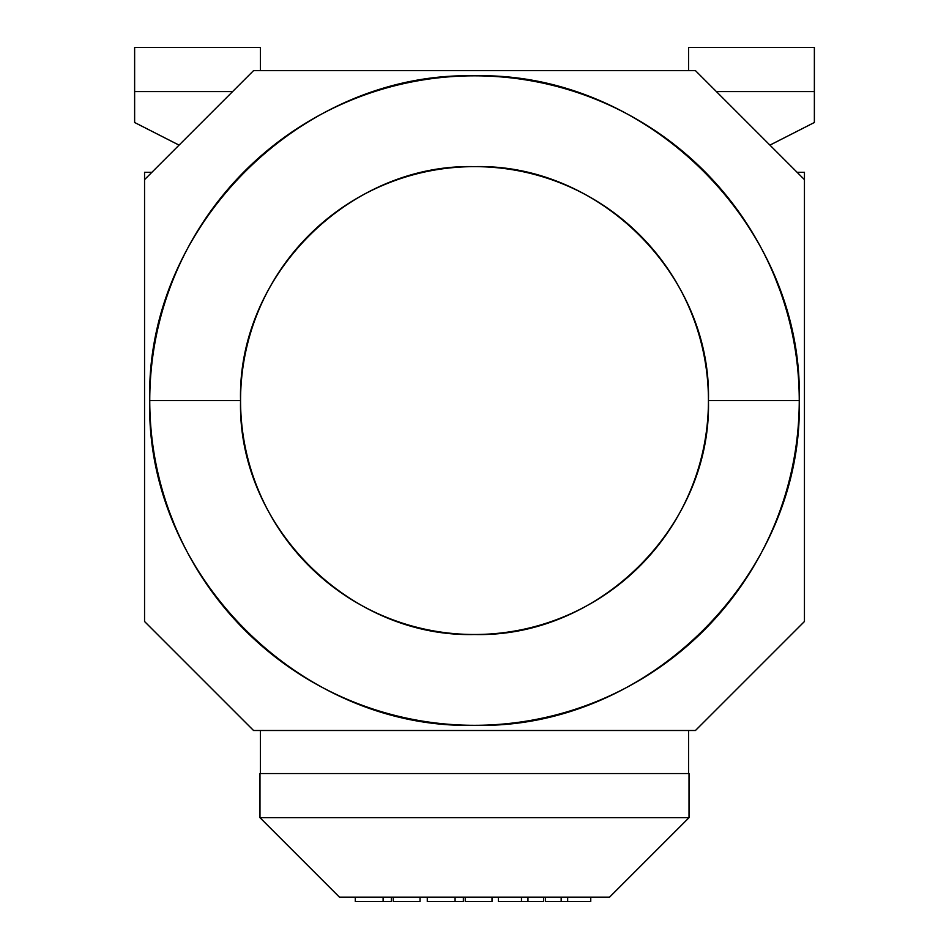 <?xml version="1.0" encoding="UTF-8"?>
<svg xmlns="http://www.w3.org/2000/svg" width="949" height="949" viewBox="0 0 949 949"><rect width="100%" height="100%" fill="white"/><g stroke="black" fill="none" stroke-linecap="round" stroke-linejoin="round"><path stroke-width="1.42" d="M355.294 897.137L355.294 901.55L383.111 901.55L383.111 897.137L383.111 901.55L355.294 901.55L355.294 897.137M427.275 897.137L427.275 901.55L455.081 901.55L455.081 897.137L455.081 901.55L427.275 901.55L427.275 897.137M799.248 400.561C803.72 574.098 648.025 729.781 474.5 725.309C300.975 729.781 145.28 574.109 149.752 400.561C145.28 227.036 300.975 71.353 474.5 75.825C648.025 71.353 803.72 227.025 799.248 400.561A324.748 324.748 0 0 0 474.5 75.825A324.748 324.748 0 0 0 149.752 400.561L240.56 400.561C237.286 525.58 349.493 637.775 474.5 634.501C599.507 637.775 711.714 525.58 708.44 400.561C711.714 275.554 599.507 163.347 474.5 166.633C349.493 163.358 237.286 275.554 240.56 400.561A233.94 233.94 0 0 1 474.5 166.633A233.94 233.94 0 0 1 708.44 400.561L799.248 400.561L708.44 400.561A233.94 233.94 0 0 1 474.5 634.501A233.94 233.94 0 0 1 240.56 400.561L149.752 400.561A324.748 324.748 0 0 0 474.5 725.309A324.748 324.748 0 0 0 799.248 400.561M695.439 730.505L804.444 621.5L804.444 179.634L695.439 70.617L253.561 70.617L144.556 179.634L144.556 621.5L253.561 730.505L695.439 730.505L804.444 621.5L804.444 172.291L797.101 172.291L804.444 172.291L804.444 179.634L695.439 70.617L253.561 70.617L144.556 179.634L144.556 172.291L151.899 172.291L144.556 172.291L144.556 621.5L253.561 730.505L695.439 730.505L253.561 730.505L144.556 621.5L144.556 179.634L253.561 70.617L695.439 70.617L804.444 179.634L804.444 621.5L695.439 730.505M391.379 901.55L383.111 901.55L391.379 901.55L391.379 897.137L391.379 901.55M463.361 901.55L455.081 901.55L463.361 901.55L463.361 897.137L463.361 901.55M561.167 901.55L545.45 901.55L567.656 901.55L561.167 901.55L561.167 897.137L561.167 901.55M590.753 901.55L567.656 901.55L567.656 897.137L567.656 901.55L590.753 901.55L590.753 897.137L590.753 901.55M527.952 901.55L498.355 901.55L543.67 901.55L527.952 901.55L527.952 897.137L527.952 901.55M688.583 47.45L814.372 47.45L814.372 91.59L716.4 91.59L814.372 91.59L814.372 122.492L814.372 47.45L688.583 47.45L688.583 70.617L688.583 47.45M769.936 145.126L814.372 122.492L769.936 145.126M134.628 122.492L134.628 47.45L260.417 47.45L260.417 70.617L260.417 47.45L134.628 47.45L134.628 122.492L179.064 145.126L134.628 122.492M232.6 91.59L134.628 91.59L232.6 91.59M688.583 730.505L688.583 773.542L688.583 730.505M260.417 773.542L260.417 730.505L260.417 773.542M259.979 773.542L689.021 773.542L689.021 817.682L609.566 897.137L689.021 817.682L259.979 817.682L339.434 897.137L259.979 817.682L689.021 817.682L689.021 773.542L259.979 773.542L259.979 817.682L259.979 773.542M339.434 897.137L609.566 897.137L339.434 897.137M149.752 400.561C145.28 227.036 300.975 71.353 474.5 75.825C648.025 71.353 803.72 227.036 799.248 400.561C803.72 574.098 648.025 729.781 474.5 725.309C300.975 729.793 145.28 574.098 149.752 400.561A324.748 324.748 0 0 0 474.5 725.309A324.748 324.748 0 0 0 799.248 400.561A324.748 324.748 0 0 0 474.5 75.825A324.748 324.748 0 0 0 149.752 400.561M704.134 170.939L714.751 182.078M774.657 276.598L780.078 290.655M174.355 524.548L169.681 512.555M420.039 897.137L420.039 901.55L420.039 897.137M393.266 897.137L393.266 901.55L420.039 901.55L393.266 901.55L393.266 897.137M492.009 897.137L492.009 901.55L492.009 897.137M465.247 897.137L465.247 901.55L492.009 901.55L465.247 901.55L465.247 897.137M545.45 897.137L545.45 901.55L545.45 897.137M543.67 901.55L543.67 897.137L543.67 901.55M521.464 897.137L521.464 901.55L521.464 897.137M498.355 897.137L498.355 901.55L498.355 897.137"/></g></svg>
